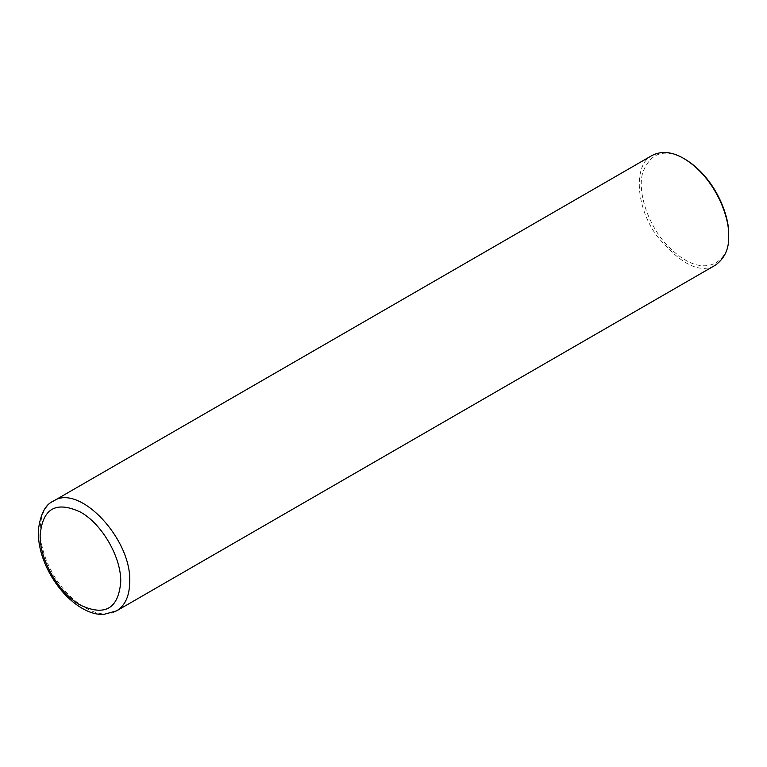 <?xml version="1.0" encoding="UTF-8"?>
<svg xmlns="http://www.w3.org/2000/svg" width="767" height="767" viewBox="0 0 767 767"><rect width="100%" height="100%" fill="white"/><g stroke="black" fill="none" stroke-linecap="round" stroke-linejoin="round"><path stroke-width="0.58" stroke-dasharray="3.83 2.88" d="M652.209 155.385C633.005 164.445 635.747 207.09 656.801 235.805C680.636 264.481 700.213 274.241 715.534 265.075M684.989 159.172C664.443 147.897 650.32 152.508 642.602 173.016C637.08 193.226 649.083 226.112 666.744 244.855C705.736 285.602 731.66 258.364 728.65 234.798M53.259 501.187C36.768 509.844 35.781 542.125 51.14 570.456C67.055 602.037 99.365 621.989 116.594 610.877"/><path stroke-width="1.15" d="M116.594 610.877L715.534 265.075C724.796 258.23 729.168 248.566 728.65 236.083L728.65 234.798C729.695 216.908 715.832 177.81 684.989 159.172L683.867 158.52C672.218 151.713 661.672 150.668 652.209 155.385L53.259 501.187C45.397 504.437 40.421 514.072 38.35 530.083C37.938 541.751 40.574 553.908 46.269 566.545C60.209 596.726 85.52 615.728 103.833 614.386L116.603 610.868C125.165 605.614 129.527 595.949 129.709 581.885C131.771 538.817 78.934 483.018 53.278 501.177M728.65 236.083C729.714 217.742 715.506 177.637 683.867 158.52M120.745 581.885C121.301 557.321 101.963 523.842 80.42 512.059C55.924 500.707 42.501 508.492 40.143 535.414C39.616 559.996 58.992 593.466 80.535 605.201C104.974 616.495 118.377 608.72 120.745 581.885"/></g></svg>
